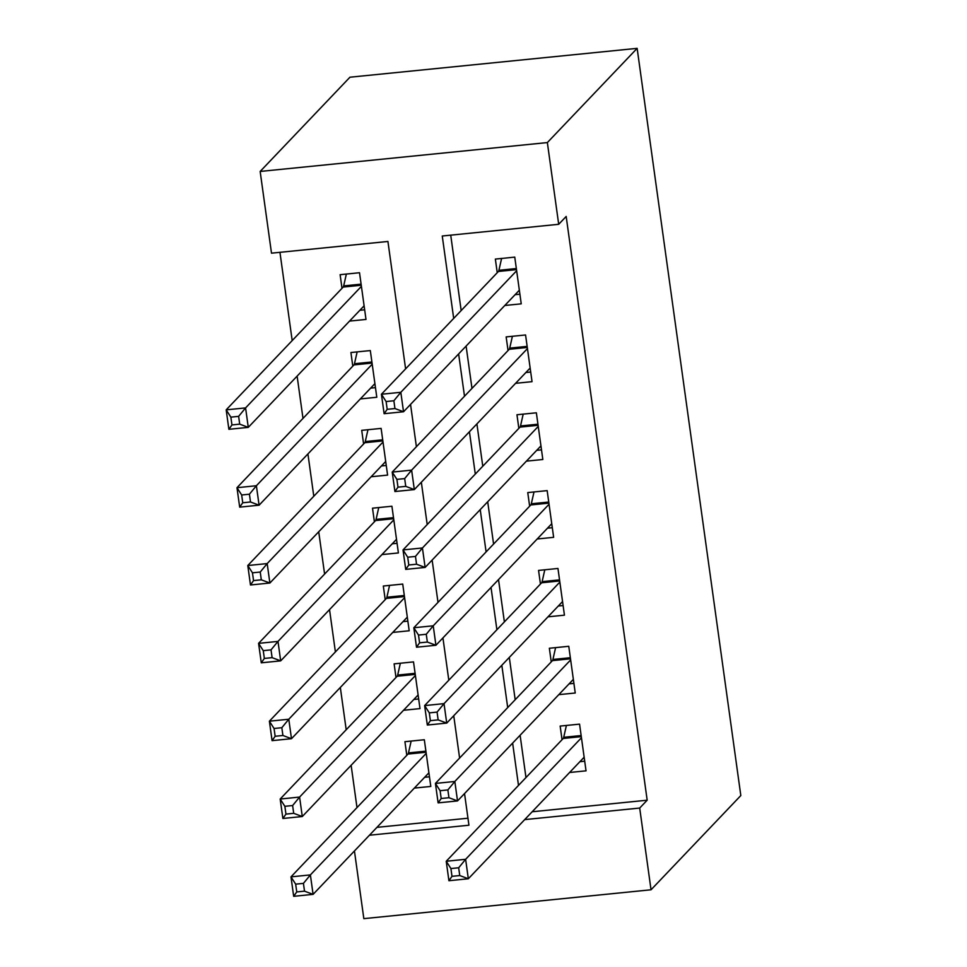 <?xml version="1.0" encoding="UTF-8"?>
<svg xmlns="http://www.w3.org/2000/svg" width="967" height="967" viewBox="0 0 967 967"><rect width="100%" height="100%" fill="white"/><g stroke="black" fill="none" stroke-linecap="round" stroke-linejoin="round"><path stroke-width="1.45" d="M405.608 368.874L387.924 241.46L271.497 253.173L260.159 171.449L349.945 77.215L637.144 48.35L740.819 795.551L651.033 889.785L639.695 808.049L647.177 800.205L566.178 216.451L558.696 224.296L442.257 236.008L453.692 318.409M651.033 889.785L363.834 918.65L354.442 850.96M279.947 252.314L292.191 340.577M297.123 376.103L302.997 418.409M307.929 453.946L313.792 496.24M318.723 531.777L324.598 574.084M329.529 609.609L335.392 651.915M340.324 687.44L346.198 729.747M351.13 765.272L356.992 807.578M504.798 305.487L521.237 303.831L514.758 257.125L495.358 259.083L497.243 272.706M515.592 383.319L532.043 381.663L525.565 334.969L506.152 336.915L508.05 350.538M526.399 461.15L542.838 459.494L536.359 412.8L516.958 414.746L518.844 428.369M537.193 538.982L553.644 537.338L547.165 490.632L527.752 492.578L529.65 506.2M547.999 616.825L564.438 615.169L557.959 568.463L538.559 570.421L540.444 584.044M558.793 694.657L575.244 693.001L568.765 646.294L549.353 648.253L551.25 661.875M414.36 788.093L430.798 786.437L424.32 739.743L404.919 741.689L406.805 755.312M403.553 710.262L420.004 708.606L413.513 661.899L394.113 663.858L395.999 677.48M392.759 632.43L409.198 630.774L402.719 584.068L383.319 586.026L385.204 599.637M381.953 554.587L398.404 552.943L391.913 506.237L372.513 508.183L374.398 521.805M371.159 476.755L387.598 475.099L381.119 428.405L361.718 430.351L363.604 443.974M360.353 398.924L376.804 397.268L370.313 350.574L350.912 352.52L352.798 366.142M376.925 827.365L467.955 818.215M349.558 321.092L365.997 319.436L359.519 272.73L340.118 274.688L342.004 288.311M450.719 235.15L461.174 310.552M466.106 346.089L471.981 388.383M476.912 423.921L482.775 466.215M487.706 501.752L493.581 544.058M498.513 579.584L504.375 621.89M509.307 657.415L515.181 699.721M520.113 735.258L525.975 777.553M532.176 811.76L647.177 800.205M569.599 772.488L586.038 770.832L579.559 724.138L560.159 726.084L562.045 739.707M558.696 224.296L547.358 142.572L637.144 48.35M547.358 142.572L260.159 171.449M369.442 835.222L468.935 825.226L464.535 793.569M459.603 758.043L453.741 715.737M448.809 680.212L442.934 637.906M438.003 602.368L432.14 560.074M427.209 524.537L421.334 482.231M416.402 446.706L410.54 404.399M524.694 819.617L639.695 808.049M458.624 353.934L464.498 396.24M469.43 431.765L475.293 474.072M480.224 509.609L486.099 551.903M491.031 587.44L496.893 629.735M501.825 665.272L507.699 707.578M512.631 743.103L518.493 785.409M579.886 761.682L584.709 761.198M458.672 867.774L450.912 868.547L451.988 876.332L459.748 875.558L458.672 867.774L465.623 859.3L468.33 878.761L448.918 880.719L446.222 861.259L465.623 859.3L581.457 737.761M584.153 757.209L468.33 878.761L459.748 875.558M450.912 868.547L446.222 861.259L563.241 738.45A7.978 1.668 84.3 0 0 563.725 737.301L566.396 725.455M451.988 876.332L448.918 880.719M429.469 776.803L424.646 777.287M304.508 891.163L303.433 883.379L295.66 884.152L296.748 891.937L304.508 891.163L313.09 894.366L293.678 896.324L290.982 876.864L310.383 874.905L313.09 894.366L428.913 772.814M411.156 741.06L408.485 752.906A7.978 1.668 -95.7 0 1 408.001 754.055L290.982 876.864L295.66 884.152M426.205 753.366L310.383 874.905L303.433 883.379M293.678 896.324L296.748 891.937M569.092 683.85L573.902 683.367M447.866 789.93L440.106 790.716L441.194 798.5L448.954 797.715L447.866 789.93L454.828 781.469L457.524 800.93L438.124 802.876L435.416 783.427L454.828 781.469L570.651 659.917M573.346 679.378L457.524 800.93L448.954 797.715M440.106 790.716L435.416 783.427L552.447 660.618A7.978 1.668 84.3 0 0 552.919 659.47L555.602 647.624M441.194 798.5L438.124 802.876M558.285 606.019L563.108 605.535M437.072 712.099L429.312 712.884L430.388 720.669L438.148 719.883L437.072 712.099L444.022 703.638L446.73 723.098L427.317 725.045L424.622 705.584L444.022 703.638L559.857 582.086M562.552 601.547L446.73 723.098L438.148 719.883M429.312 712.884L424.622 705.584L541.641 582.787A7.978 1.668 84.3 0 0 542.124 581.638L544.796 569.793M430.388 720.669L427.317 725.045M547.491 528.187L552.302 527.704M426.266 634.267L418.506 635.053L419.581 642.825L427.354 642.052L426.266 634.267L433.228 625.806L435.924 645.267L416.523 647.213L413.816 627.752L433.228 625.806L549.051 504.254M551.746 523.715L435.924 645.267L427.354 642.052M418.506 635.053L413.816 627.752L530.847 504.943A7.978 1.668 84.3 0 0 531.318 503.795L534.002 491.961M419.581 642.825L416.523 647.213M536.685 450.344L541.508 449.86M415.472 556.436L407.711 557.21L408.787 564.994L416.547 564.22L415.472 556.436L422.422 547.975L425.129 567.424L405.717 569.382L403.021 549.921L422.422 547.975L538.256 426.423M540.952 445.884L425.129 567.424L416.547 564.22M407.711 557.21L403.021 549.921L520.041 427.112A7.978 1.668 84.3 0 0 520.524 425.963L523.195 414.118M408.787 564.994L405.717 569.382M418.663 698.972L413.852 699.455M293.702 813.32L292.626 805.535L284.866 806.321L285.942 814.105L293.702 813.32L302.284 816.535L282.884 818.481L280.176 799.032L299.589 797.074L302.284 816.535L418.107 694.983M400.35 663.229L397.679 675.075A7.978 1.668 -95.7 0 1 397.195 676.223L280.176 799.032L284.866 806.321M415.411 675.522L299.589 797.074L292.626 805.535M282.884 818.481L285.942 814.105M407.856 621.14L403.046 621.624M282.908 735.488L281.832 727.704L274.06 728.489L275.148 736.274L282.908 735.488L291.49 738.703L272.078 740.649L269.382 721.189L288.782 719.243L291.49 738.703L407.312 617.151M389.556 585.398L386.885 597.243A7.978 1.668 -95.7 0 1 386.401 598.392L269.382 721.189L274.06 728.489M404.605 597.691L288.782 719.243L281.832 727.704M272.078 740.649L275.148 736.274M397.062 543.309L392.251 543.792M272.102 657.657L271.026 649.872L263.266 650.658L264.342 658.43L272.102 657.657L280.684 660.872L261.283 662.818L258.576 643.357L277.988 641.411L280.684 660.872L396.506 539.32M378.75 507.566L376.078 519.4A7.978 1.668 -95.7 0 1 375.595 520.548L258.576 643.357L263.266 650.658M393.811 519.859L277.988 641.411L271.026 649.872M261.283 662.818L264.342 658.43M386.256 465.465L381.445 465.949M261.308 579.825L260.232 572.041L252.46 572.815L253.547 580.599L261.308 579.825L269.878 583.028L250.477 584.987L247.782 565.526L267.182 563.58L269.878 583.028L385.712 461.477M367.956 429.723L365.284 441.568A7.978 1.668 -95.7 0 1 364.801 442.717L247.782 565.526L252.46 572.815M383.005 442.028L267.182 563.58L260.232 572.041M250.477 584.987L253.547 580.599M525.891 372.513L530.702 372.029M404.665 478.605L396.905 479.378L397.981 487.163L405.753 486.377L404.665 478.605L411.628 470.131L414.323 489.592L394.923 491.538L392.215 472.089L411.628 470.131L527.45 348.579M530.146 368.04L414.323 489.592L405.753 486.377M396.905 479.378L392.215 472.089L509.246 349.28A7.978 1.668 84.3 0 0 509.718 348.132L512.401 336.286M397.981 487.163L394.923 491.538M375.462 387.634L370.651 388.118M250.501 501.982L249.426 494.21L241.665 494.983L242.741 502.767L250.501 501.982L259.083 505.197L239.683 507.143L236.975 487.694L256.388 485.736L259.083 505.197L374.906 383.645M357.149 351.891L354.478 363.737A7.978 1.668 -95.7 0 1 353.995 364.885L236.975 487.694L241.665 494.983M372.21 364.184L256.388 485.736L249.426 494.21M239.683 507.143L242.741 502.767M515.085 294.681L519.908 294.198M393.871 400.761L386.111 401.547L387.187 409.331L394.947 408.545L393.871 400.761L400.822 392.3L403.529 411.761L384.117 413.707L381.421 394.246L400.822 392.3L516.644 270.748M519.352 290.209L403.529 411.761L394.947 408.545M386.111 401.547L381.421 394.246L498.44 271.449A7.978 1.668 84.3 0 0 498.924 270.301L501.595 258.455M387.187 409.331L384.117 413.707M364.656 309.803L359.845 310.286M239.707 424.15L238.631 416.366L230.859 417.152L231.947 424.936L239.707 424.15L248.277 427.366L228.877 429.312L226.181 409.851L245.582 407.905L248.277 427.366L364.112 305.814M346.355 274.06L343.684 285.906A7.978 1.668 -95.7 0 1 343.2 287.054L226.181 409.851L230.859 417.152M361.404 286.353L245.582 407.905L238.631 416.366M228.877 429.312L231.947 424.936M581.3 736.636L563.241 738.45M581.143 735.549L563.725 737.301M408.485 752.906L425.903 751.154M408.001 754.055L426.06 752.241M570.494 658.805L552.447 660.618M570.349 657.717L552.919 659.47M559.7 580.962L541.641 582.787M559.542 579.886L542.124 581.638M548.893 503.13L530.847 504.943M548.748 502.042L531.318 503.795M538.099 425.299L520.041 427.112M537.942 424.211L520.524 425.963M397.679 675.075L415.109 673.322M397.195 676.223L415.254 674.41M386.885 597.243L404.303 595.491M386.401 598.392L404.448 596.566M376.078 519.4L393.509 517.647M375.595 520.548L393.654 518.735M365.284 441.568L382.702 439.816M364.801 442.717L382.847 440.904M527.293 347.467L509.246 349.28M527.148 346.379L509.718 348.132M354.478 363.737L371.896 361.984M353.995 364.885L372.053 363.072M516.499 269.636L498.44 271.449M516.342 268.548L498.924 270.301M343.684 285.906L361.102 284.153M343.2 287.054L361.247 285.241"/></g></svg>
